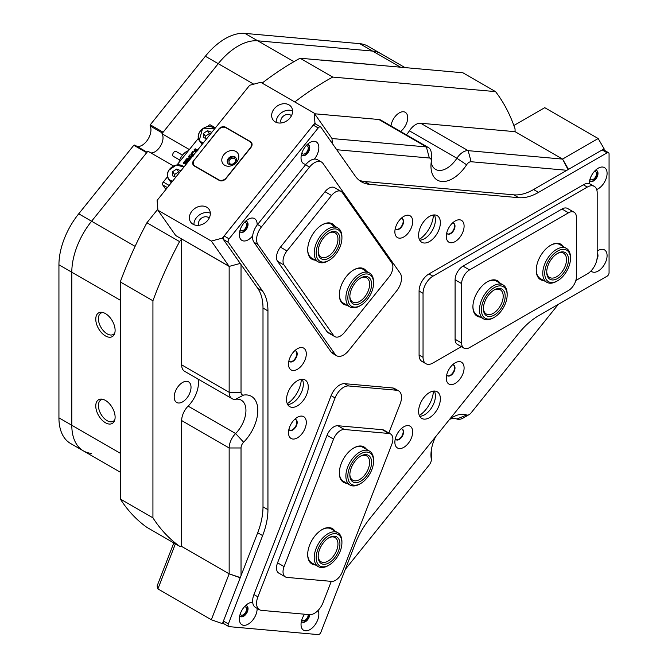 <?xml version="1.0" encoding="UTF-8"?>
<svg xmlns="http://www.w3.org/2000/svg" width="668" height="668" viewBox="0 0 668 668"><rect width="100%" height="100%" fill="white"/><g stroke="black" fill="none" stroke-linecap="round" stroke-linejoin="round"><path stroke-width="1" d="M252.688 602.361A12.592 7.273 120 0 0 248.245 603.555A12.592 7.273 120 0 0 239.336 618.977A12.592 7.273 120 0 0 248.245 624.121A12.592 7.273 120 0 0 257.147 608.698A12.592 7.273 120 0 0 257.147 608.389M239.754 615.629A6.154 3.557 120 0 0 240.614 616.539A6.154 3.557 120 0 0 245.356 614.894A6.154 3.557 120 0 0 248.045 608.698A6.154 3.557 120 0 0 246.768 605.876A6.154 3.557 120 0 0 245.548 605.592M246.567 605.776A6.154 3.557 -60 0 1 247.653 608.473A6.154 3.557 -60 0 1 245.089 614.527A6.154 3.557 -60 0 1 240.422 616.414M304.591 614.209A12.592 7.273 120 0 0 301.034 624.488A12.592 7.273 120 0 0 309.935 629.632A12.592 7.273 120 0 0 318.845 614.209A12.592 7.273 120 0 0 318.06 610.452M301.452 621.14A6.154 3.557 120 0 0 302.312 622.05A6.154 3.557 120 0 0 306.871 620.589A6.154 3.557 120 0 0 309.718 614.669M309.309 614.635A6.154 3.557 -60 0 1 306.529 620.305A6.154 3.557 -60 0 1 302.12 621.925M288.493 432.714A12.592 7.273 120 0 0 297.394 437.857A12.592 7.273 120 0 0 306.303 422.435A12.592 7.273 120 0 0 297.394 417.291A12.592 7.273 120 0 0 288.493 432.714M288.91 429.365A6.154 3.557 120 0 0 289.762 430.275A6.154 3.557 120 0 0 294.513 428.631A6.154 3.557 120 0 0 297.193 422.435A6.154 3.557 120 0 0 295.924 419.613A6.154 3.557 120 0 0 294.705 419.329M295.715 419.512A6.154 3.557 -60 0 1 296.801 422.201A6.154 3.557 -60 0 1 294.246 428.263A6.154 3.557 -60 0 1 289.57 430.15M288.493 364.16A12.592 7.273 120 0 0 297.394 369.304A12.592 7.273 120 0 0 306.303 353.881A12.592 7.273 120 0 0 297.394 348.738A12.592 7.273 120 0 0 288.493 364.16M288.91 360.812A6.154 3.557 120 0 0 289.762 361.73A6.154 3.557 120 0 0 294.513 360.077A6.154 3.557 120 0 0 297.193 353.881A6.154 3.557 120 0 0 295.924 351.067A6.154 3.557 120 0 0 294.705 350.775M295.715 350.959A6.154 3.557 -60 0 1 296.801 353.656A6.154 3.557 -60 0 1 294.246 359.71A6.154 3.557 -60 0 1 289.57 361.605M314.386 159.101A12.592 7.273 120 0 0 318.845 147.62A12.592 7.273 120 0 0 309.935 142.484A12.592 7.273 120 0 0 301.034 157.907A12.592 7.273 120 0 0 306.011 164.261M301.452 154.558A6.154 3.557 120 0 0 302.312 155.469A6.154 3.557 120 0 0 307.055 153.815A6.154 3.557 120 0 0 309.743 147.62A6.154 3.557 120 0 0 308.466 144.806A6.154 3.557 120 0 0 307.247 144.513M308.257 144.697A6.154 3.557 -60 0 1 309.342 147.394A6.154 3.557 -60 0 1 306.787 153.448A6.154 3.557 -60 0 1 302.12 155.343M257.13 225.066A12.592 7.273 120 0 0 257.147 224.373A12.592 7.273 120 0 0 248.245 219.229A12.592 7.273 120 0 0 239.336 234.652A12.592 7.273 120 0 0 252.688 235.854M239.754 231.303A6.154 3.557 120 0 0 240.614 232.214A6.154 3.557 120 0 0 245.356 230.569A6.154 3.557 120 0 0 248.045 224.373A6.154 3.557 120 0 0 246.768 221.551A6.154 3.557 120 0 0 245.548 221.267M246.567 221.45A6.154 3.557 -60 0 1 247.653 224.139A6.154 3.557 -60 0 1 245.089 230.201A6.154 3.557 -60 0 1 240.422 232.088M394.871 231.821A12.592 7.273 120 0 0 403.781 236.965A12.592 7.273 120 0 0 412.682 221.542A12.592 7.273 120 0 0 403.781 216.399A12.592 7.273 120 0 0 394.871 231.821M395.289 228.473A6.154 3.557 120 0 0 396.149 229.383A6.154 3.557 120 0 0 400.892 227.738A6.154 3.557 120 0 0 403.581 221.542A6.154 3.557 120 0 0 402.303 218.72A6.154 3.557 120 0 0 401.084 218.436M402.103 218.62A6.154 3.557 -60 0 1 403.18 221.308A6.154 3.557 -60 0 1 400.625 227.37A6.154 3.557 -60 0 1 395.957 229.258M446.282 236.414A12.592 7.273 120 0 0 455.192 241.557A12.592 7.273 120 0 0 464.093 226.135A12.592 7.273 120 0 0 455.192 220.991A12.592 7.273 120 0 0 446.282 236.414M446.7 233.065A6.154 3.557 120 0 0 447.56 233.975A6.154 3.557 120 0 0 452.303 232.33A6.154 3.557 120 0 0 454.991 226.135A6.154 3.557 120 0 0 453.714 223.312A6.154 3.557 120 0 0 452.495 223.029M453.514 223.212A6.154 3.557 -60 0 1 454.599 225.901A6.154 3.557 -60 0 1 452.036 231.963A6.154 3.557 -60 0 1 447.368 233.85M286.514 399.581A15.389 8.884 120 0 0 289.695 406.628A15.389 8.884 120 0 0 301.56 402.503A15.389 8.884 120 0 0 308.282 387.014A15.389 8.884 120 0 0 305.092 379.967A15.389 8.884 120 0 0 293.227 384.092A15.389 8.884 120 0 0 286.514 399.581M287.632 404.491A15.389 8.884 120 0 0 303.33 384.158A15.389 8.884 120 0 0 302.212 379.249M418.602 235.261A15.389 8.884 120 0 0 421.784 242.309A15.389 8.884 120 0 0 433.649 238.184A15.389 8.884 120 0 0 440.371 222.694A15.389 8.884 120 0 0 437.181 215.647A15.389 8.884 120 0 0 425.316 219.772A15.389 8.884 120 0 0 418.602 235.261M419.721 240.171A15.389 8.884 120 0 0 435.419 219.839A15.389 8.884 120 0 0 434.3 214.929M590.971 270.966A12.592 7.273 120 0 0 600.924 268.962A12.592 7.273 120 0 0 607.087 255.627A12.592 7.273 120 0 0 598.177 250.492A12.592 7.273 120 0 0 597.184 251.126M596.925 259.526A6.154 3.557 120 0 0 597.985 255.627A6.154 3.557 120 0 0 597.184 253.189M597.184 253.523A6.154 3.557 -60 0 1 597.584 255.401A6.154 3.557 -60 0 1 597.142 257.873M589.276 183.65A12.592 7.273 120 0 0 589.276 183.658A12.592 7.273 120 0 1 598.177 168.227A12.592 7.273 120 0 1 607.087 173.371A12.592 7.273 120 0 1 596.691 189.512M589.694 180.302A6.154 3.557 120 0 0 590.554 181.212A6.154 3.557 120 0 0 595.297 179.567A6.154 3.557 120 0 0 597.985 173.371A6.154 3.557 120 0 0 596.708 170.549A6.154 3.557 120 0 0 595.489 170.265M596.507 170.449A6.154 3.557 -60 0 1 597.584 173.137A6.154 3.557 -60 0 1 595.029 179.199A6.154 3.557 -60 0 1 590.362 181.086M446.282 378.263A12.592 7.273 120 0 0 455.192 383.399A12.592 7.273 120 0 0 464.093 367.976A12.592 7.273 120 0 0 455.192 362.833A12.592 7.273 120 0 0 446.282 378.263M446.7 374.907A6.154 3.557 120 0 0 447.56 375.825A6.154 3.557 120 0 0 452.303 374.172A6.154 3.557 120 0 0 454.991 367.976A6.154 3.557 120 0 0 453.714 365.162A6.154 3.557 120 0 0 452.495 364.87M453.514 365.054A6.154 3.557 -60 0 1 454.599 367.751A6.154 3.557 -60 0 1 452.036 373.804A6.154 3.557 -60 0 1 447.368 375.7M394.871 442.216A12.592 7.273 120 0 0 403.781 447.36A12.592 7.273 120 0 0 412.682 431.937A12.592 7.273 120 0 0 403.781 426.794A12.592 7.273 120 0 0 394.871 442.216M395.289 438.868A6.154 3.557 120 0 0 396.149 439.778A6.154 3.557 120 0 0 400.892 438.133A6.154 3.557 120 0 0 403.581 431.937A6.154 3.557 120 0 0 402.303 429.115A6.154 3.557 120 0 0 401.084 428.831M402.103 429.015A6.154 3.557 -60 0 1 403.18 431.703A6.154 3.557 -60 0 1 400.625 437.765A6.154 3.557 -60 0 1 395.957 439.653M418.602 411.379A15.389 8.884 120 0 0 421.784 418.427A15.389 8.884 120 0 0 433.649 414.302A15.389 8.884 120 0 0 440.371 398.813A15.389 8.884 120 0 0 437.181 391.765A15.389 8.884 120 0 0 425.316 395.89A15.389 8.884 120 0 0 418.602 411.379M419.721 416.289A15.389 8.884 120 0 0 435.419 395.957A15.389 8.884 120 0 0 434.3 391.047M223.421 621.081L228.364 623.937A2.797 1.62 120 0 0 228.681 626.517L223.73 623.653A2.797 1.62 -60 0 1 223.421 621.081L257.698 532.738A55.97 32.315 120 0 0 263 506.828L263 308.057A55.97 32.315 120 0 0 257.698 288.267L223.421 239.511A2.797 1.62 -60 0 1 224.147 235.971L313.259 125.108A2.797 1.62 -60 0 1 315.647 124.089L320.598 126.953A2.797 1.62 120 0 1 320.907 127.237L355.184 176.001A55.97 32.315 -60 0 0 361.471 181.838A55.97 32.315 -60 0 0 369.671 184.368L518.744 197.686L513.801 194.831A55.97 32.315 120 0 0 533.59 189.528L602.135 149.949A2.797 1.62 -60 0 1 603.538 149.807L608.481 152.663A2.797 1.62 120 0 0 607.087 152.805L602.135 149.949M320.598 126.953A2.797 1.62 120 0 0 318.202 127.964L313.259 125.108M224.147 235.971L229.091 238.827L318.202 127.964M229.091 238.827A2.797 1.62 120 0 0 228.364 242.367L223.421 239.511M257.698 288.267L262.641 291.123L228.364 242.367M262.641 291.123A55.97 32.315 -60 0 1 267.943 310.912L263 308.057M263 506.828L267.943 509.684L267.943 310.912M267.943 509.684A55.97 32.315 -60 0 1 262.641 535.594L257.698 532.738M228.364 623.937L262.641 535.594M228.681 626.517A2.797 1.62 120 0 0 229.091 626.642L318.202 634.6A2.797 1.62 120 0 0 320.907 632.204L355.184 543.861A55.97 32.315 -60 0 1 369.671 518.777L518.744 333.315A55.97 32.315 -60 0 1 538.533 315.772L607.087 276.193A2.797 1.62 120 0 0 609.066 272.769L609.066 153.949A2.797 1.62 120 0 0 608.481 152.663M533.59 189.528L538.533 192.384L607.087 152.805M538.533 192.384A55.97 32.315 -60 0 1 518.744 197.686M359.108 180.218A55.97 32.315 120 0 0 364.72 181.512L513.801 194.831M419.086 355.025L423.044 357.313A13.995 8.083 120 0 0 425.942 363.718L421.984 361.438A13.995 8.083 -60 0 1 419.086 355.025L419.086 291.048A13.995 8.083 -60 0 1 428.981 273.913L583.331 184.794A13.995 8.083 -60 0 1 590.328 184.101L594.286 186.389A13.995 8.083 120 0 0 587.289 187.082L583.331 184.794M428.981 273.913L432.939 276.193L587.289 187.082M432.939 276.193A13.995 8.083 120 0 0 423.044 293.336L419.086 291.048M423.044 357.313L423.044 293.336M425.942 363.718A13.995 8.083 120 0 0 432.939 363.025L461.321 346.642M594.286 186.389A13.995 8.083 120 0 1 597.184 192.793L597.184 256.779A13.995 8.083 120 0 1 587.289 273.913L575.833 280.527M543.785 280.552A20.432 11.799 -60 0 1 536.237 270.256A20.432 11.799 -60 0 1 550.683 245.239L550.683 245.239A20.432 11.799 -60 0 1 563.375 246.626M557.605 280.769A18.186 10.504 120 0 0 566.422 271.642A18.186 10.504 120 0 0 570.472 258.491A18.186 10.504 120 0 0 562.707 249.339A18.186 10.504 120 0 0 548.787 260.194A18.186 10.504 120 0 0 545.647 278.297A18.186 10.504 120 0 0 557.605 280.769L556.619 281.337A19.589 11.314 -60 0 1 546.825 282.305A19.589 11.314 -60 0 1 547.125 259.176A19.589 11.314 -60 0 1 566.414 248.379L559.884 244.605A19.589 11.314 120 0 0 550.382 245.415M480.459 317.116A20.432 11.799 -60 0 1 472.911 306.812A20.432 11.799 -60 0 1 487.356 281.796L487.356 281.796A20.432 11.799 -60 0 1 500.048 283.182M494.287 317.325A18.186 10.504 120 0 0 507.146 295.047A18.186 10.504 120 0 0 501.217 285.962A18.186 10.504 120 0 0 483.448 300.725A18.186 10.504 120 0 0 487.348 318.987A18.186 10.504 120 0 0 494.287 317.325L493.293 317.901A19.589 11.314 -60 0 1 485.828 319.688A19.589 11.314 -60 0 1 483.498 318.87A19.589 11.314 -60 0 1 482.505 298.112A19.589 11.314 -60 0 1 500.758 284.117A19.589 11.314 -60 0 1 503.087 284.935L496.558 281.17A19.589 11.314 120 0 0 487.055 281.971M463.951 348.162L457.421 344.387A11.197 6.463 -60 0 1 455.1 339.26L461.63 343.035A11.197 6.463 120 0 0 463.951 348.162A11.197 6.463 120 0 0 469.546 347.602L568.493 290.48A11.197 6.463 120 0 0 576.409 276.769L576.409 217.359A11.197 6.463 120 0 0 574.088 212.232A11.197 6.463 120 0 0 568.493 212.791L469.546 269.914A11.197 6.463 120 0 0 461.63 283.624L461.63 343.035M461.63 283.624L455.1 279.85L455.1 339.26M455.1 279.85A11.197 6.463 -60 0 1 463.016 266.14L469.546 269.914M568.493 212.791L561.963 209.017L463.016 266.14M561.963 209.017A11.197 6.463 -60 0 1 567.558 208.466L574.088 212.232M472.919 306.47A19.589 11.314 120 0 0 476.969 315.096L483.498 318.87M536.237 269.905A19.589 11.314 120 0 0 540.295 278.539L546.825 282.305M590.153 178.69A4.618 2.664 120 0 0 590.921 179.65A4.618 2.664 120 0 0 594.487 178.414A4.618 2.664 120 0 0 596.499 173.772A4.618 2.664 120 0 0 595.539 171.659A4.618 2.664 120 0 0 594.32 171.467M513.867 125.509L544.754 107.673L598.177 138.526L604.114 148.805L604.114 150.141M262.132 83.108A279.85 161.572 -60 0 1 300.091 58.225L462.891 72.77L495.539 91.616A279.85 161.572 120 0 1 515.061 128.874L515.061 131.671L562.565 159.084L598.177 138.526M604.114 148.805L568.501 169.371L562.565 159.084M173.396 156.337A2.797 1.62 -60 0 1 173.254 156.27A2.797 1.62 -60 0 1 173.121 156.187A2.797 1.62 -60 0 1 173.321 152.922A2.797 1.62 -60 0 1 176.051 151.427A2.797 1.62 -60 0 1 176.185 151.519M188.409 150.734A11.197 6.463 120 0 0 178.924 162.541M419.337 415.504A20.992 12.116 120 0 0 433.415 391.106M419.337 239.386A20.992 12.116 120 0 0 433.415 214.987M287.248 403.706A20.992 12.116 120 0 0 301.326 379.307M238.025 46.125A55.97 32.315 -60 0 1 257.815 40.823L372.585 51.077A55.97 32.315 -60 0 1 380.785 53.607A55.97 32.315 120 0 0 372.585 51.077L257.815 40.823A55.97 32.315 120 0 0 218.236 63.677A55.97 32.315 -60 0 1 238.025 46.125M345.289 569.378L429.349 464.803A5.595 3.231 120 0 0 431.328 459.701A5.595 3.231 120 0 0 431.269 458.966A30.786 17.777 -60 0 1 430.96 454.933A30.786 17.777 -60 0 1 435.578 436.78M449.689 419.228A30.786 17.777 -60 0 1 452.729 417.224L452.729 417.224A30.786 17.777 -60 0 1 466.623 414.987A5.595 3.231 120 0 0 469.145 414.586L469.145 414.586A5.595 3.231 120 0 0 471.124 412.832L558.331 304.341M463.208 418.009L469.145 414.586L463.208 418.009A13.995 8.083 -60 0 1 456.895 419.028A22.386 12.926 120 0 0 449.622 419.312M431.194 162.174A22.386 12.926 120 0 0 435.594 169.405A22.386 12.926 120 0 0 456.895 158.258L409.4 130.836A13.995 8.083 -60 0 1 415.713 124.565A13.995 8.083 -60 0 1 420.665 123.238L468.159 150.659L562.556 159.093L568.067 169.622M466.623 164.779L456.895 158.258A13.995 8.083 -60 0 1 463.208 151.987A13.995 8.083 -60 0 1 468.159 150.659L471.124 161.739A5.595 3.231 120 0 0 466.623 164.779A30.786 17.777 -60 0 1 443.469 181.537A30.786 17.777 -60 0 1 430.96 166.015A30.786 17.777 -60 0 1 431.269 161.623A5.595 3.231 120 0 0 431.328 160.821A5.595 3.231 120 0 0 429.349 158.007L336.714 149.732M105.435 313.584A13.686 7.899 -120 0 0 101.987 312.323A13.686 7.899 -120 0 0 95.925 321.283A13.686 7.899 -120 0 0 105.435 335.921A13.686 7.899 -120 0 0 114.478 333.958A13.686 7.899 -120 0 0 105.435 313.584M103.047 312.549A12.316 7.106 -120 0 0 100.96 313.117A12.316 7.106 -120 0 0 99.073 322.986A12.316 7.106 -120 0 0 107.114 333.841A12.316 7.106 -120 0 0 113.268 334.451A12.316 7.106 -120 0 0 114.812 332.923M105.435 400.408A13.686 7.899 -120 0 0 101.987 399.155A13.686 7.899 -120 0 0 95.925 408.115A13.686 7.899 -120 0 0 105.435 422.752A13.686 7.899 -120 0 0 114.478 420.79A13.686 7.899 -120 0 0 105.435 400.408M103.047 399.38A12.316 7.106 -120 0 0 100.96 399.948A12.316 7.106 -120 0 0 99.073 409.818A12.316 7.106 -120 0 0 107.114 420.665A12.316 7.106 -120 0 0 113.268 421.283A12.316 7.106 -120 0 0 114.812 419.754M182.614 382.447A11.89 6.864 -60 0 1 188.56 381.862A11.89 6.864 -60 0 1 190.38 391.39A11.89 6.864 -60 0 1 182.614 401.869A11.89 6.864 -60 0 1 176.669 402.462A11.89 6.864 -60 0 1 174.841 392.926A11.89 6.864 -60 0 1 182.614 382.447M390.98 125.943A11.89 6.864 -60 0 1 399.297 112.892A11.89 6.864 -60 0 1 405.242 112.299A11.89 6.864 -60 0 1 407.288 121.017A11.89 6.864 -60 0 1 400.558 131.471M189.37 149.548L161.94 133.709L218.236 63.677L163.134 132.214L150.275 124.791L150.049 125.893A12.592 7.273 -60 0 1 147.895 139.403A12.592 7.273 -60 0 1 137.074 146.426M150.851 152.905A11.473 6.622 120 0 0 154.909 151.82A11.473 6.622 120 0 0 161.94 133.709M120.282 300.216L58.934 264.804A55.97 32.315 -60 0 1 78.724 213.802L133.825 145.257L146.684 152.688L91.583 221.225A55.97 32.315 120 0 0 71.802 272.227L71.802 425.257A55.97 32.315 120 0 0 83.391 450.883A55.97 32.315 -60 0 1 71.802 425.257L71.802 272.227A55.97 32.315 -60 0 1 91.583 221.225L147.887 151.193L173.555 166.015M320.556 60.053A5.878 1.244 -158.8 0 1 321.483 60.037L369.462 64.32A5.878 1.244 -158.8 0 1 370.815 64.545M300.091 58.225L332.739 77.079A279.85 161.572 120 0 0 294.78 101.962M152.93 300.767L120.282 281.913A279.85 161.572 -60 0 1 146.91 222.753L179.567 241.599A279.85 161.572 120 0 0 152.93 300.767L152.93 517.825A279.85 161.572 120 0 0 179.567 546.24L146.91 527.386A279.85 161.572 -60 0 1 120.282 498.979L152.93 517.825M420.665 123.238L515.061 131.671L562.556 159.093M331.979 138.535L426.376 146.927A13.995 8.083 -60 0 1 428.43 147.561A13.995 8.083 -60 0 1 431.328 153.966L431.328 160.821M157.832 209.176L146.91 222.753M240.305 577.561L229.157 573.845L229.157 447.977A13.995 8.083 -60 0 1 235.612 433.54A22.386 12.926 120 0 0 241.298 400.19A22.386 12.926 120 0 0 235.612 399.264A13.995 8.083 -60 0 1 232.055 398.679A13.995 8.083 -60 0 1 229.157 392.275L229.157 266.407L181.663 238.994L179.567 241.599M315.814 124.19L314.962 122.979L314.169 113.151L260.737 82.306L249.657 85.279L157.114 200.4L157.915 210.22L175.726 235.562L229.241 266.382M241.031 264.561L241.031 392.275A5.595 3.231 120 0 0 243.611 395.072A30.786 17.777 -60 0 1 257.815 410.436A30.786 17.777 -60 0 1 243.611 442.208A5.595 3.231 120 0 0 241.031 447.977L229.157 447.977L181.663 420.564L181.663 546.424L229.157 573.845L181.638 546.424L179.567 546.24M495.539 91.616L332.739 77.079M429.349 158.007L426.376 146.927L378.89 119.505L314.595 113.769M378.89 119.505A13.995 8.083 -60 0 1 380.935 120.14L428.43 147.561M409.4 130.836A22.386 12.926 -60 0 1 406.394 134.844M181.663 420.564A13.995 8.083 -60 0 1 188.117 406.119L235.612 433.54L243.611 442.208M198.012 379.032A22.386 12.926 -60 0 1 188.117 406.119M232.055 398.679L184.56 371.266A13.995 8.083 -60 0 1 181.663 364.853L229.157 392.275L241.031 392.275M181.663 238.994L181.663 364.853M566.898 170.29L471.124 161.739M241.031 447.977L241.031 575.699M120.282 281.913L120.282 498.979M431.194 451.092A13.995 8.083 -60 0 1 431.328 452.846L431.328 459.701M369.963 64.47A5.595 1.186 21.2 0 0 369.663 64.437L321.675 60.145A5.595 1.186 21.2 0 0 321.4 60.128M91.583 453.413A55.97 32.315 120 0 1 83.391 450.883L70.524 443.46A55.97 32.315 -60 0 1 58.934 417.834L120.282 453.255M58.934 264.804L58.934 417.834M133.825 145.257L134.66 145.031L147.077 152.195M253.748 84.176L205.368 56.246L150.275 124.791M205.368 56.246A55.97 32.315 -60 0 1 244.947 33.4L293.937 61.681M400.499 67.192L359.718 43.654L244.947 33.4M359.718 43.654A55.97 32.315 -60 0 1 367.918 46.184L405.017 67.602M162.458 133.057L150.049 125.893M209.677 126.427L208.499 125.751L207.873 126.528M198.346 138.376L177.028 164.904M167.501 176.753L163.259 182.03L169.146 185.437M188.426 161.447L185.846 164.178L183.558 163.46L183.257 163.042L184.201 161.873L184.435 162.65M186.489 162.483L184.443 161.572L185.378 160.403L185.671 161.33M187.675 161.013L185.629 160.103L186.564 158.934L187.09 160.011M186.798 159.585L186.656 158.984L187.691 160.103L188.635 160.128L188.777 161.013M190.781 158.516L188.71 158.909M189.57 160.028L186.998 158.291L191.724 157.314L189.236 155.978L188.977 156.721L188.685 156.295L189.704 155.026L189.862 156.036M191.399 157.372L189.528 156.404M193.01 155.335L191.607 155.494L190.797 154.341L192.025 152.513L191.658 154.926M192.025 152.513L191.232 153.465L191.357 154.5L193.102 154.049L193.486 155.761M193.286 151.786L192.802 152.396L192.501 151.97L192.994 151.36L193.328 152.254L193.119 151.544M195.841 152.229L194.363 151.068M167.409 187.599L162.675 184.861L165.906 189.462M162.675 184.861A2.238 1.294 -60 0 1 163.259 182.03M208.499 125.751A2.238 1.294 -60 0 1 210.412 124.933L215.438 127.838M196.651 151.92L194.204 150.876L194.171 149.381L195.415 148.872L197.628 149.999M197.594 150.935L196.325 149.724L194.304 149.473L194.413 150.3L196.601 151.552M197.202 150.534L194.304 149.473L194.413 150.3M195.006 151.561L195.306 151.987M196.325 149.724L196.617 150.15M195.031 149.248L195.332 149.665M194.605 149.891L194.714 150.726M192.994 151.36L193.027 151.828L192.468 151.502M193.102 154.049L193.302 155.385M191.232 153.465L191.532 153.891M191.424 153.273L191.716 153.698M191.908 152.939L192.2 153.364M192.718 154.918L193.069 155.861L192.718 154.918L191.315 155.068L190.797 154.341M189.796 155.085L189.57 155.611L191.95 157.072M189.695 155.21L189.988 155.627M189.236 155.978L189.069 156.771M188.877 156.228L189.178 156.646M189.704 159.861L186.998 158.291M191.24 157.957L188.084 158.55L189.912 159.602M188.635 160.128L188.468 161.397M188.259 161.105L187.791 160.829L188.092 161.255M185.378 160.904L185.47 160.462L187.082 161.781L187.666 160.754L186.43 160.044L185.721 160.153L186.013 160.579M186.456 162.215L185.245 161.514L184.535 161.623L184.836 162.048M184.293 161.932L185.879 163.259L186.481 162.232M184.259 161.973L184.552 162.399M187.791 160.829L186.414 163.409L185.545 163.752L183.742 162.85L183.65 163.518M183.742 162.85L184.042 163.268M184.067 162.984L184.36 163.409M185.545 163.752L185.846 164.178M186.623 162.291L186.915 162.708M187.817 161.305L188.117 161.723M211.172 133.149L211.213 132.072L207.397 130.694L203.423 133.416L203.264 137.499L206.688 138.727M210.545 133.934L209.376 133.517L205.402 136.23L205.327 138.243M205.402 136.23L203.423 133.416M209.376 133.517L207.397 130.694M180.36 171.492L180.418 170.532L176.661 169.054L172.636 171.684L172.361 175.793L175.809 177.145M179.717 172.286L178.64 171.868L174.615 174.498L174.473 176.619M174.615 174.498L172.636 171.684M178.64 171.868L176.661 169.054M235.871 151.444A9.093 7.173 -35.1 0 0 223.872 154.659A9.093 7.173 -35.1 0 0 224.732 165.305A9.093 7.173 -35.1 0 0 236.731 162.09A9.093 7.173 -35.1 0 0 235.871 151.444M234.785 156.755A4.901 3.866 -35.1 0 0 228.899 157.865A4.901 3.866 -35.1 0 0 227.78 163.301A4.901 3.866 -35.1 0 0 228.79 164.219A4.901 3.866 -35.1 0 0 234.668 163.109A4.901 3.866 -35.1 0 0 235.796 157.673A4.901 3.866 -35.1 0 0 234.785 156.755M236.013 158.04A4.901 3.866 -35.1 0 0 235.278 157.456A4.901 3.866 -35.1 0 0 229.6 158.391A4.901 3.866 -35.1 0 0 228.047 163.635M225.934 127.763A5.595 4.417 -35.1 0 0 218.553 129.742L194.555 159.585A5.595 4.417 -35.1 0 0 193.937 165.088A5.595 4.417 -35.1 0 0 195.089 166.14L218.837 179.851A5.595 4.417 -35.1 0 0 226.218 177.872L250.216 148.02A5.595 4.417 -35.1 0 0 250.834 142.518A5.595 4.417 -35.1 0 0 249.682 141.474L225.934 127.763M234.426 158.525A3.499 2.755 -35.1 0 0 230.218 159.318A3.499 2.755 -35.1 0 0 229.416 163.201A3.499 2.755 -35.1 0 0 230.134 163.852A3.499 2.755 -35.1 0 0 234.343 163.059A3.499 2.755 -35.1 0 0 235.144 159.176A3.499 2.755 -35.1 0 0 234.426 158.525M288.968 104.851A11.197 8.826 -35.1 0 0 275.517 107.389A11.197 8.826 -35.1 0 0 272.961 119.814A11.197 8.826 -35.1 0 0 275.258 121.902A11.197 8.826 -35.1 0 0 288.718 119.363A11.197 8.826 -35.1 0 0 291.273 106.938A11.197 8.826 -35.1 0 0 288.968 104.851M292.576 110.863A11.197 8.826 -35.1 0 0 281.595 112.633A11.197 8.826 -35.1 0 0 276.21 122.369M291.44 115.773A6.296 4.968 -35.1 0 0 290.522 115.055A6.296 4.968 -35.1 0 0 283.24 116.232A6.296 4.968 -35.1 0 0 281.211 122.962M206.713 207.18A11.197 8.826 -35.1 0 0 193.261 209.719A11.197 8.826 -35.1 0 0 190.697 222.143A11.197 8.826 -35.1 0 0 193.002 224.239A11.197 8.826 -35.1 0 0 206.454 221.701A11.197 8.826 -35.1 0 0 209.017 209.276A11.197 8.826 -35.1 0 0 206.713 207.18M210.32 213.192A11.197 8.826 -35.1 0 0 199.331 214.962A11.197 8.826 -35.1 0 0 193.945 224.698M209.184 218.102A6.296 4.968 -35.1 0 0 208.266 217.392A6.296 4.968 -35.1 0 0 200.976 218.57A6.296 4.968 -35.1 0 0 198.955 225.3M301.911 152.955A4.618 2.664 120 0 0 302.671 153.907A4.618 2.664 120 0 0 306.612 152.229A4.618 2.664 120 0 0 307.288 145.908A4.618 2.664 120 0 0 306.078 145.724M240.213 229.7A4.618 2.664 120 0 0 240.973 230.652A4.618 2.664 120 0 0 244.922 228.974A4.618 2.664 120 0 0 245.59 222.653A4.618 2.664 120 0 0 244.388 222.469M157.915 210.22L211.338 241.073L222.419 238.1L314.962 122.979M222.419 238.1L240.229 263.434L229.149 266.407L211.338 241.073M314.169 113.151L331.979 138.493L332.388 143.57M193.845 160.111A5.035 3.975 -35.1 0 0 193.286 165.063A5.035 3.975 -35.1 0 0 194.321 166.006L219.254 180.402A5.035 3.975 -35.1 0 0 225.901 178.623L250.926 147.494A5.035 3.975 -35.1 0 0 251.485 142.543A5.035 3.975 -35.1 0 0 250.45 141.599L225.517 127.204A5.035 3.975 -35.1 0 0 218.87 128.991L194.021 160.362M240.213 614.034A4.618 2.664 120 0 0 240.973 614.994A4.618 2.664 120 0 0 241.649 615.203A4.618 2.664 120 0 0 245.874 611.796A4.618 2.664 120 0 0 245.59 606.995A4.618 2.664 120 0 0 244.922 606.786A4.618 2.664 120 0 0 244.371 606.811M301.903 619.545A4.618 2.664 120 0 0 302.671 620.505A4.618 2.664 120 0 0 303.347 620.714A4.618 2.664 120 0 0 306.645 618.793A4.618 2.664 120 0 0 308.249 614.535M211.338 619.754L229.149 573.854L240.229 577.745L222.419 623.645L211.338 619.754L157.915 588.909L157.114 585.945L173.814 542.917M223.947 623.778L222.419 623.645M175.4 543.835L157.915 588.909M331.119 352.003L335.077 354.282A13.995 8.083 120 0 0 336.647 355.743L332.689 353.455A13.995 8.083 -60 0 1 331.119 352.003L253.94 242.208A13.995 8.083 -60 0 1 257.564 224.506L305.552 164.812A13.995 8.083 -60 0 1 317.492 159.736L321.45 162.015A13.995 8.083 120 0 0 309.509 167.1L305.552 164.812M335.077 354.282L257.898 244.488L253.94 242.208M336.647 355.743A13.995 8.083 120 0 0 348.596 350.667L396.575 290.972A13.995 8.083 120 0 0 400.199 273.27L323.02 163.476A13.995 8.083 120 0 0 321.45 162.015M257.564 224.506L261.522 226.794L309.509 167.1M261.522 226.794A13.995 8.083 120 0 0 257.898 244.488M253.94 594.562L257.898 596.85A13.995 8.083 120 0 0 259.476 609.734L255.518 607.446A13.995 8.083 -60 0 1 253.94 594.562L331.119 395.656A13.995 8.083 -60 0 1 344.638 383.674L392.617 387.958A13.995 8.083 -60 0 1 394.671 388.592L398.629 390.872A13.995 8.083 120 0 0 396.575 390.237L392.617 387.958M398.629 390.872A13.995 8.083 120 0 1 400.199 403.756L388.851 432.998M331.286 581.369L323.02 602.67A13.995 8.083 120 0 1 309.509 614.652L261.522 610.368A13.995 8.083 120 0 1 259.476 609.734M344.638 383.674L348.596 385.954L396.575 390.237M348.596 385.954A13.995 8.083 120 0 0 335.077 397.944L331.119 395.656M257.898 596.85L335.077 397.944M315.229 260.136A20.432 11.799 -60 0 1 309.61 257.063A20.432 11.799 -60 0 1 307.681 249.84A20.432 11.799 -60 0 1 322.126 224.824A20.432 11.799 -60 0 1 334.635 225.934A20.432 11.799 -60 0 1 334.818 226.21M333.524 226.235A19.589 11.314 120 0 0 331.328 224.189A19.589 11.314 120 0 0 321.826 224.999M307.681 249.49A19.589 11.314 120 0 0 309.534 256.078A19.589 11.314 120 0 0 311.739 258.124L318.269 261.889A19.589 11.314 -60 0 1 316.173 243.586A19.589 11.314 -60 0 1 332.046 227.304A19.589 11.314 -60 0 1 337.858 227.963A19.589 11.314 -60 0 1 341.916 236.931L341.916 238.075A18.186 10.504 120 0 0 332.756 229.141A18.186 10.504 120 0 0 316.732 248.337A18.186 10.504 120 0 0 325.349 261.864A18.186 10.504 120 0 0 329.048 260.353A18.186 10.504 120 0 0 341.916 238.075M346.892 305.184A20.432 11.799 -60 0 1 341.273 302.111A20.432 11.799 -60 0 1 339.336 294.88A20.432 11.799 -60 0 1 353.781 269.864A20.432 11.799 -60 0 1 366.298 270.983A20.432 11.799 -60 0 1 366.481 271.25M365.187 271.275A19.589 11.314 120 0 0 362.983 269.237A19.589 11.314 120 0 0 353.489 270.039M339.344 294.538A19.589 11.314 120 0 0 341.198 301.126A19.589 11.314 120 0 0 343.394 303.163L349.923 306.938A19.589 11.314 -60 0 1 345.882 297.227A19.589 11.314 -60 0 1 354.716 277.946A19.589 11.314 -60 0 1 369.513 273.003A19.589 11.314 -60 0 1 373.571 281.971L373.571 283.115A18.186 10.504 120 0 0 361.004 275.525A18.186 10.504 120 0 0 347.861 297.285A18.186 10.504 120 0 0 360.712 305.393A18.186 10.504 120 0 0 373.562 283.8A18.186 10.504 120 0 0 373.571 283.115M331.537 195.49L325.007 191.716L280.451 247.143L286.981 250.917A11.197 6.463 120 0 0 284.084 265.071L333.557 335.453A11.197 6.463 120 0 0 334.818 336.622A11.197 6.463 120 0 0 344.371 332.555L388.926 277.128A11.197 6.463 120 0 0 391.824 262.967L342.35 192.593A11.197 6.463 120 0 0 341.097 191.424A11.197 6.463 120 0 0 331.537 195.49L286.981 250.917M325.007 191.716A11.197 6.463 -60 0 1 334.568 187.65L341.097 191.424M334.818 336.622L328.28 332.856A11.197 6.463 -60 0 1 327.028 331.687L333.557 335.453M284.084 265.071L277.554 261.305L327.028 331.687M277.554 261.305A11.197 6.463 -60 0 1 280.451 247.143M315.229 564.886A20.432 11.799 -60 0 1 307.681 554.582A20.432 11.799 -60 0 1 309.61 545.13A20.432 11.799 -60 0 1 322.126 529.565A20.432 11.799 -60 0 1 334.818 530.951M307.681 554.24A19.589 11.314 120 0 0 311.739 562.865L318.269 566.639A19.589 11.314 -60 0 1 314.578 561.128A19.589 11.314 -60 0 1 321.316 539.594A19.589 11.314 -60 0 1 337.858 532.705A19.589 11.314 -60 0 1 341.54 538.216A19.589 11.314 -60 0 1 341.916 541.673L341.916 542.817A18.186 10.504 120 0 0 341.565 539.61A18.186 10.504 120 0 0 326.093 537.49A18.186 10.504 120 0 0 316.532 560.886A18.186 10.504 120 0 0 329.048 565.095A18.186 10.504 120 0 0 341.916 542.817M346.892 483.281A20.432 11.799 -60 0 1 339.336 472.986A20.432 11.799 -60 0 1 341.273 463.525A20.432 11.799 -60 0 1 353.781 447.961A20.432 11.799 -60 0 1 366.481 449.347M339.344 472.635A19.589 11.314 120 0 0 343.394 481.269L349.923 485.035A19.589 11.314 -60 0 1 353.355 457.547A19.589 11.314 -60 0 1 369.513 451.109A19.589 11.314 -60 0 1 373.571 460.068L373.571 461.212A18.186 10.504 120 0 0 354.8 458.866A18.186 10.504 120 0 0 348.212 479.373A18.186 10.504 120 0 0 360.712 483.49A18.186 10.504 120 0 0 366.623 478.413A18.186 10.504 120 0 0 373.571 461.212M285.345 576.901L278.815 573.127A11.197 6.463 -60 0 1 277.554 562.823L284.084 566.598A11.197 6.463 120 0 0 285.345 576.901A11.197 6.463 120 0 0 286.981 577.411L331.537 581.385A11.197 6.463 120 0 0 342.35 571.8L391.824 444.295A11.197 6.463 120 0 0 390.563 433.983A11.197 6.463 120 0 0 388.926 433.482L344.371 429.499A11.197 6.463 120 0 0 333.557 439.093L284.084 566.598M333.557 439.093L327.028 435.319L277.554 562.823M327.028 435.319A11.197 6.463 -60 0 1 337.841 425.733L344.371 429.499M388.926 433.482L382.397 429.708L337.841 425.733M382.397 429.708A11.197 6.463 -60 0 1 384.033 430.217L390.563 433.983M369.513 451.109L362.983 447.335A19.589 11.314 120 0 0 353.489 448.136M337.858 532.705L331.328 528.939A19.589 11.314 120 0 0 321.826 529.741M503.087 284.935A19.589 11.314 -60 0 1 507.146 293.903L507.146 295.047M488.417 316.448A15.389 8.884 -60 0 1 483.398 308.758A15.389 8.884 -60 0 1 494.287 289.904A15.389 8.884 -60 0 1 500.148 288.501A15.389 8.884 -60 0 1 503.455 303.957A15.389 8.884 -60 0 1 488.417 316.448M483.415 308.165A13.995 8.083 120 0 0 486.296 314.018A13.995 8.083 120 0 0 487.957 314.603A13.995 8.083 120 0 0 501.008 304.616A13.995 8.083 120 0 0 500.29 289.787A13.995 8.083 120 0 0 498.629 289.202A13.995 8.083 120 0 0 493.777 290.213M566.414 248.379A19.589 11.314 -60 0 1 570.472 257.347L570.472 258.491M565.07 270.757A15.389 8.884 -60 0 1 553.288 279.942A15.389 8.884 -60 0 1 546.725 272.202A15.389 8.884 -60 0 1 550.148 261.071A15.389 8.884 -60 0 1 557.605 253.347A15.389 8.884 -60 0 1 567.725 255.443A15.389 8.884 -60 0 1 565.07 270.757M546.733 271.609A13.995 8.083 120 0 0 549.622 277.462A13.995 8.083 120 0 0 563.4 269.747A13.995 8.083 120 0 0 563.617 253.222A13.995 8.083 120 0 0 557.104 253.656M371.583 284.844A15.389 8.884 -60 0 1 360.461 303.247A15.389 8.884 -60 0 1 349.832 296.826A15.389 8.884 -60 0 1 349.84 296.25A15.389 8.884 -60 0 1 360.712 277.971A15.389 8.884 -60 0 1 371.583 284.844M349.84 296.233A13.995 8.083 120 0 0 352.729 302.086A13.995 8.083 120 0 0 363.3 298.563A13.995 8.083 120 0 0 369.604 284.785A13.995 8.083 120 0 0 366.715 277.855A13.995 8.083 120 0 0 360.202 278.28M360.712 305.393L359.718 305.969A19.589 11.314 -60 0 1 349.923 306.938M360.712 483.49L359.718 484.066A19.589 11.314 -60 0 1 349.923 485.035M355.702 460.369A15.389 8.884 -60 0 1 360.712 456.077A15.389 8.884 -60 0 1 371.283 459.559A15.389 8.884 -60 0 1 365.713 476.91A15.389 8.884 -60 0 1 349.832 474.923A15.389 8.884 -60 0 1 355.702 460.369M349.84 474.33A13.995 8.083 120 0 0 352.729 480.192A13.995 8.083 120 0 0 364.269 475.591A13.995 8.083 120 0 0 366.715 455.952A13.995 8.083 120 0 0 360.202 456.378M329.048 260.353L328.063 260.921A19.589 11.314 -60 0 1 324.072 262.549A19.589 11.314 -60 0 1 318.269 261.889M332.18 231.654A15.389 8.884 -60 0 1 339.469 243.102A15.389 8.884 -60 0 1 325.917 259.343A15.389 8.884 -60 0 1 318.168 251.786A15.389 8.884 -60 0 1 329.048 232.932A15.389 8.884 -60 0 1 332.18 231.654M318.177 251.193A13.995 8.083 120 0 0 321.066 257.046A13.995 8.083 120 0 0 325.216 257.514A13.995 8.083 120 0 0 336.555 245.882A13.995 8.083 120 0 0 335.06 232.806A13.995 8.083 120 0 0 330.911 232.339A13.995 8.083 120 0 0 328.539 233.241M329.048 565.095L328.063 565.671A19.589 11.314 -60 0 1 318.269 566.639M318.452 559.25A15.389 8.884 -60 0 1 318.168 556.528A15.389 8.884 -60 0 1 329.048 537.673A15.389 8.884 -60 0 1 339.645 541.247A15.389 8.884 -60 0 1 331.545 561.036A15.389 8.884 -60 0 1 318.452 559.25M318.177 555.935A13.995 8.083 120 0 0 318.427 557.855A13.995 8.083 120 0 0 321.066 561.788A13.995 8.083 120 0 0 332.881 556.87A13.995 8.083 120 0 0 337.691 541.489A13.995 8.083 120 0 0 335.06 537.556A13.995 8.083 120 0 0 328.539 537.982M364.72 181.512L369.671 184.368M431.186 451.184L431.269 458.966M78.724 213.802L135.103 246.35M456.895 419.028L466.623 414.987M243.611 395.072L235.612 399.264M189.704 156.145L189.996 156.562M186.43 160.044L186.723 160.462M185.245 161.514L185.545 161.94M185.044 163.551L185.345 163.977M214.645 128.832A9.519 7.507 -35.1 0 0 202.671 128.824A9.519 7.507 -35.1 0 0 199.381 140.155A9.519 7.507 -35.1 0 0 203.414 142.81M203.155 143.127A9.795 7.724 144.9 0 1 199.323 140.556A9.795 7.724 144.9 0 1 199.248 140.455A9.795 7.724 144.9 0 1 202.521 128.882A9.795 7.724 144.9 0 1 214.812 128.632L202.487 128.832L199.248 140.447L202.078 144.472M183.8 167.209A9.519 7.507 -35.1 0 0 168.971 170.248A9.519 7.507 -35.1 0 0 172.569 181.178M168.845 170.298A9.795 7.724 144.9 0 1 183.959 167L176.352 165.021L168.829 170.231C166.933 173.446 166.816 176.344 168.478 178.932A9.795 7.724 144.9 0 1 168.845 170.298M172.311 181.496A9.795 7.724 144.9 0 1 168.478 178.932L171.225 182.848M195.089 166.14L195.457 166.666M218.837 179.851L219.204 180.368M225.884 127.73L225.517 127.204M252.02 143.837L250.45 141.599M176.051 151.427L182.506 155.151M173.254 156.27L179.709 160.003M83.391 450.883L120.282 472.184M194.497 151.302L194.204 150.876M197.887 150.358L197.586 149.941M193.378 151.861L193.077 151.436M192.718 152.321L192.417 151.895M192.367 152.972L192.067 152.554M191.257 155.185L190.964 154.759M193.186 156.112L192.885 155.694M193.937 165.088L194.755 166.257M250.834 142.518L252.07 144.271M362.983 269.237L369.513 273.003M331.328 224.189L337.858 227.963"/></g></svg>
